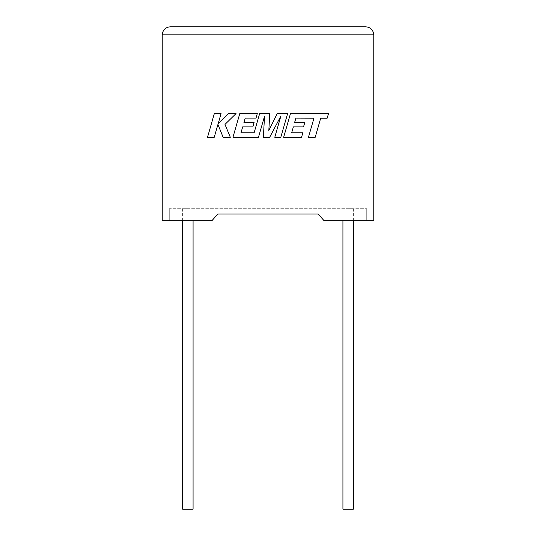 <?xml version="1.0" encoding="UTF-8"?>
<svg xmlns="http://www.w3.org/2000/svg" width="536" height="536" viewBox="0 0 536 536"><rect width="100%" height="100%" fill="white"/><g stroke="black" fill="none" stroke-linecap="round" stroke-linejoin="round"><path stroke-width="0.4" stroke-dasharray="2.68 2.01" d="M353.345 509.2L342.926 509.2M348.132 208.705L353.345 208.705L348.132 208.705M182.655 509.2L193.074 509.2M187.868 208.705L182.655 208.705L187.868 208.705M324.092 220.725L373.773 220.725L373.773 34.813L162.227 34.813L162.227 220.725L211.908 220.725L169.276 220.725L211.908 220.725L217.784 214.038L211.908 220.725L217.784 214.038L318.216 214.038L324.092 220.725L366.725 220.725L324.092 220.725L318.216 214.038L324.092 220.725M318.216 214.038L217.784 214.038M169.276 208.705L169.276 220.725L169.276 208.705L366.725 208.705L169.276 208.705M366.725 208.705L366.725 220.725L366.725 208.705M214.326 113.578L207.519 137.276L214.253 137.276L217.944 124.412L223.11 137.276L230.319 137.276L224.986 124.412L236.048 113.578L228.249 113.578L218.179 123.689L221.073 113.578L214.326 113.578M287.618 113.578L277.226 113.578L268.831 130.509L269.742 113.578L259.652 113.578L254.131 132.767L240.999 132.767L242.674 126.878L252.845 126.878L254.098 122.496L243.927 122.496L245.207 118.094L256.007 118.094L257.287 113.578L239.78 113.578L232.959 137.276L258.486 137.276L264.543 116.185L263.364 137.276L269.682 137.276L280.871 116.078L274.78 137.276L280.804 137.276L287.618 113.578M295.899 118.094L313.962 118.154L308.461 137.276L315.215 137.276L320.709 118.154L327.195 118.154L328.508 113.578L290.472 113.578L283.658 137.276L301.56 137.276L302.84 132.767L291.685 132.767L293.366 126.878L303.53 126.878L304.783 122.503L294.612 122.503L295.899 118.094M353.345 220.725L353.345 208.705M193.074 220.725L193.074 208.705M182.655 220.725L182.655 208.705M342.926 220.725L342.926 208.705"/><path stroke-width="0.8" d="M342.926 220.725L342.926 509.2L353.345 509.2L353.345 220.725M193.074 220.725L193.074 509.2L182.655 509.2L182.655 220.725M318.216 214.038L324.092 220.725L373.773 220.725L373.773 34.813C373.264 29.983 370.597 27.309 365.76 26.8L170.24 26.8L365.76 26.8C370.597 27.309 373.264 29.983 373.773 34.813L162.227 34.813L162.227 220.725L211.908 220.725L217.784 214.038L318.216 214.038L217.784 214.038M162.227 34.813C162.736 29.983 165.403 27.309 170.24 26.8C165.403 27.309 162.736 29.983 162.227 34.813M214.326 113.578L207.519 137.276L214.253 137.276L217.944 124.412L223.11 137.276L230.319 137.276L224.986 124.412L236.048 113.578L228.249 113.578L218.179 123.689L221.073 113.578L214.326 113.578M287.618 113.578L277.226 113.578L268.831 130.509L269.742 113.578L259.652 113.578L254.131 132.767L240.999 132.767L242.674 126.878L252.845 126.878L254.098 122.496L243.927 122.496L245.207 118.094L256.007 118.094L257.287 113.578L239.78 113.578L232.959 137.276L258.486 137.276L264.543 116.185L263.364 137.276L269.682 137.276L280.871 116.078L274.78 137.276L280.804 137.276L287.618 113.578M295.899 118.094L313.962 118.154L308.461 137.276L315.215 137.276L320.709 118.154L327.195 118.154L328.508 113.578L290.472 113.578L283.658 137.276L301.56 137.276L302.84 132.767L291.685 132.767L293.366 126.878L303.53 126.878L304.783 122.503L294.612 122.503L295.899 118.094"/></g></svg>
